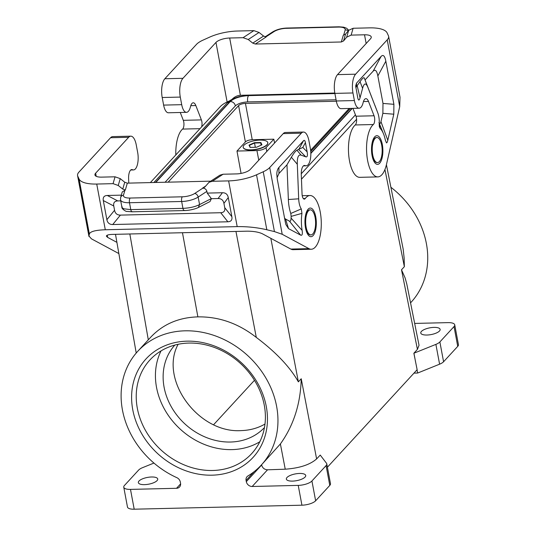 <?xml version="1.0" encoding="UTF-8"?>
<svg xmlns="http://www.w3.org/2000/svg" width="536" height="536" viewBox="0 0 536 536"><rect width="100%" height="100%" fill="white"/><g stroke="black" fill="none" stroke-linecap="round" stroke-linejoin="round"><path stroke-width="0.8" d="M327.409 467.211L417.135 369.699L413.866 353.237L417.417 349.385L401.504 269.789L405.156 278.043L406.784 283.986L419.038 345.285L417.417 349.385M301.46 179.191L356.587 119.287M180.619 483.854L176.532 488.296A5.373 4.563 -137.4 0 0 179.56 486.983A5.373 4.563 -137.4 0 0 180.538 483.224L180.31 481.991A5.373 4.563 -137.4 0 0 176.826 477.656A83.964 71.328 42.6 0 1 137.745 351.315L150.851 337.07C163.085 324.18 178.763 317.446 197.878 316.877C218.943 316.555 238.413 323.396 256.295 337.412C276.02 352.259 290.043 367.08 298.371 381.86L301.232 378.758C300.589 403.682 293.648 425.41 280.388 443.949L285.239 469.194C299.524 468.163 309.982 464.739 316.615 458.923L320.233 455.071L326.498 463.251A10.747 3.745 169.4 0 1 326.779 463.861A10.747 3.745 169.4 0 1 326.082 465.603L311.932 480.98A10.747 3.745 169.4 0 1 298.224 485.388L301.929 505.193A10.747 3.745 169.4 0 0 315.637 500.785L329.787 485.408A10.747 3.745 169.4 0 0 330.484 483.666L326.779 463.861M301.252 173.758L355.448 114.865M229.287 101.016C225.18 102.731 222.192 104.574 220.336 106.557L150.361 182.595M254.466 380.312L213.596 424.726M433.972 327.389A9.856 3.437 169.4 0 1 437.423 327.643A9.856 3.437 169.4 0 1 440.136 329.399A9.856 3.437 169.4 0 1 426.931 335.034A9.856 3.437 169.4 0 1 420.767 333.024A9.856 3.437 169.4 0 1 433.972 327.389M454.026 326.565A10.747 3.745 -10.6 0 0 454.729 324.823L458.434 344.628A10.747 3.745 -10.6 0 1 457.737 346.37L454.026 326.565L439.875 341.941A10.747 3.745 169.4 0 1 435.889 344.38L413.866 353.237M454.729 324.823A10.747 3.745 -10.6 0 0 448.002 322.632L414.67 323.422M417.042 369.807L417.651 373.043L413.98 373.13M415.554 361.854L413.939 353.237M315.108 217.502A12.542 4.965 88.6 0 0 310.331 209.837A12.542 4.965 88.6 0 0 308.468 210.822A12.542 4.965 88.6 0 0 306.15 227.244A12.542 4.965 88.6 0 0 310.927 234.909A12.542 4.965 88.6 0 0 315.108 217.502M417.651 373.043L439.594 364.185A10.747 3.745 -10.6 0 0 443.58 361.746L439.875 341.941M310.927 234.909L310.491 234.922A12.542 4.965 -91.4 0 1 306.679 230.808C304.924 225.288 304.79 219.733 306.277 214.139A12.542 4.965 -91.4 0 1 308.026 210.829A12.542 4.965 -91.4 0 1 309.888 209.851L310.331 209.837M212.31 181.289L209.067 182.253L219.874 175.192L223.117 174.227L212.31 181.289L228.631 180.9A28.663 9.99 169.4 0 0 256.536 174.79L263.236 171.761A21.5 7.491 169.4 0 0 269.722 167.527L301.333 133.176A14.331 5.675 88.6 0 1 303.463 132.05A14.331 5.675 88.6 0 1 308.924 140.814L310.344 148.405A12.542 4.965 -91.4 0 1 306.163 165.812A12.542 4.965 -91.4 0 1 305.406 165.684L304.977 165.53A8.596 3.404 -91.4 0 0 304.461 165.443A8.596 3.404 -91.4 0 0 301.272 174.468L302.049 194.025A5.373 2.131 88.6 0 0 304.301 199.131A5.373 2.131 88.6 0 0 305.245 198.528A26.874 10.646 -91.4 0 1 309.989 195.513A26.874 10.646 -91.4 0 1 321.272 222.118A26.874 10.646 -91.4 0 1 311.269 249.24L293.185 249.669A26.874 10.646 -91.4 0 1 290.827 249.073L262.231 233.703C258.52 232.048 253.515 231.204 247.223 231.177L112.379 234.4C108.393 234.547 106.403 235.15 106.403 236.209L107.649 237.394L116.908 242.366M303.463 132.05L285.373 132.479A14.331 5.675 88.6 0 0 283.243 133.605L250.212 169.497A10.747 3.745 169.4 0 1 236.51 173.905L223.117 174.227M311.269 249.24A26.874 10.646 -91.4 0 1 308.917 248.637L282.217 234.292L274.432 231.592L266.821 229.75C257.173 227.519 247.29 226.473 237.187 226.614L105.291 229.763C95.549 230.098 90.236 231.505 89.358 233.991L88.963 236.021L77.767 176.19A21.5 7.491 -10.6 0 1 77.566 175.56A21.5 7.491 -10.6 0 1 78.966 172.076L110.577 137.732L128.667 137.296L95.636 173.188L96.219 176.304M288.502 228.611L300.589 235.103C302.177 235.76 302.693 234.185 302.123 230.373A23.289 9.226 88.6 0 1 301.942 213.362L301.279 208.913A12.542 4.965 88.6 0 1 298.686 198.816L297.312 164.271C297.098 157.363 298.364 154.321 301.098 155.145L305.734 156.82C307.329 157.289 307.798 155.648 307.141 151.882L305.413 142.643C304.991 140.499 304.361 139.863 303.517 140.734L278.934 167.44C277.534 168.994 276.824 171.339 276.81 174.468L277.28 179.171L285.346 222.279L285.902 224.571L288.502 228.611L285.574 219.056L284.596 218.259M277.045 177.718L278.934 173.537L286.974 164.8L291.376 157.256C293.688 153.329 295.537 150.984 296.931 150.221L302.827 147.434L305.413 142.643M301.279 208.913L290.787 213.462L291.149 216.383A34.458 13.648 88.6 0 0 291.082 218.092C290.968 220.557 290.425 221.576 289.433 221.134L285.574 219.056M286.974 164.8L288.361 199.513A23.711 9.393 88.6 0 0 290.787 213.462M301.942 213.362L291.149 216.383M302.123 230.373L291.082 218.092M209.067 182.253L204.732 187.131L202.863 188.143C204.96 188.297 206.306 189.369 206.883 191.365L207.211 193.094L222.42 192.732L218.065 198.534L211.405 198.695L207.211 193.094M77.767 176.19L79.073 179.024A28.663 9.99 169.4 0 0 96.735 184.049L113.056 183.654L118.235 185.476L120.231 178.622L115.052 176.806L101.659 177.128A10.747 3.745 169.4 0 1 94.939 174.93A10.747 3.745 169.4 0 1 95.636 173.188M120.231 178.622L124.741 182.233L127.327 183.145L125.337 189.992L122.248 191.982L120.647 197.476A3.584 3.31 -163.8 0 1 123.468 195.178A10.747 3.745 -10.6 0 0 130.154 198.045A3.584 1.42 88.6 0 0 129.491 202.735L181.657 201.489A14.331 4.998 -10.6 0 0 198.159 197.06L206.883 191.365M210.755 181.155L127.327 183.145M118.235 185.476L122.744 189.087L125.337 189.992M120.721 200.859L117.766 200.926C114.557 201.067 113.217 202.762 113.759 205.998L114.563 210.28C115.233 213.516 117.183 215.124 120.419 215.11L220.718 212.718L227.854 221.783C231.063 221.636 232.403 219.948 231.86 216.712L228.276 197.563C227.606 194.334 225.656 192.719 222.42 192.732M227.854 221.783L112.741 224.53C109.505 224.544 107.548 222.929 106.878 219.693L103.301 200.551L113.759 205.998M121.324 195.144L107.307 195.479C104.091 195.62 102.758 197.315 103.301 200.551M220.718 212.718C223.934 212.578 225.267 210.883 224.725 207.646L223.927 203.365C223.257 200.129 221.301 198.521 218.065 198.534M184.732 210.387C183.955 210.829 183.359 210.159 182.944 208.37C189.543 208.075 195.084 206.809 199.566 204.585L198.347 207.492L209.998 201.583L211.405 198.695M121.987 206.434L122.094 207.646L123.742 208.792L130.777 209.616L129.491 202.735A14.331 4.998 -10.6 0 1 120.526 199.807L120.647 197.476M130.965 169.852L132.734 169.805A12.542 4.965 -91.4 0 0 133.498 169.932A12.542 4.965 -91.4 0 0 137.678 152.526L136.258 144.934A14.331 5.675 88.6 0 0 130.791 136.171L112.701 136.606A14.331 5.675 88.6 0 0 110.577 137.732M130.791 136.171A14.331 5.675 88.6 0 0 128.667 137.296M132.734 169.805L132.312 169.651A8.596 3.404 -91.4 0 0 131.796 169.564A8.596 3.404 -91.4 0 0 128.607 178.589L128.781 183.111M334.906 93.566L248.55 95.629C247.572 97.056 247.297 99.153 247.726 101.914L336.065 99.783M247.719 101.894C242.125 102.242 238.018 103.562 235.398 105.853L165.101 182.24M310.632 150.335L349.171 108.46M168.137 182.173L238.587 105.612A5.373 1.876 -10.6 0 1 245.441 103.408L336.34 101.237M235.398 105.88C234.714 103.2 233.013 101.74 230.292 101.505L155.788 182.468M334.819 93.103L249.729 95.14L249.039 95.502C240.336 96.051 233.944 98.101 229.864 101.672L155.507 182.475M249.729 95.14L239.793 96.527C237.12 96.875 228.443 100.58 227.244 102.805L229.864 101.672M306.679 230.808A12.542 4.965 -91.4 0 1 305.708 227.251M457.737 346.37L443.58 361.746M390.932 187.305A83.964 71.328 42.6 0 1 411.092 302.271L410.556 302.853M401.504 269.789L404.358 266.687L404.117 257.863L403.166 249.079L386.416 164.699M243.364 147.802A12.469 4.348 -10.6 0 0 243.733 148.365A12.469 4.348 -10.6 0 0 254.982 149.705A12.469 4.348 -10.6 0 0 266.975 144.934A12.469 4.348 -10.6 0 0 267.672 143.889A12.469 4.348 -10.6 0 0 267.812 143.226M243.974 145.236A12.542 4.368 -10.6 0 0 243.163 147.266A12.542 4.368 -10.6 0 0 253.602 149.658A12.542 4.368 -10.6 0 0 266.995 144.686A12.542 4.368 -10.6 0 0 267.812 142.656A12.542 4.368 -10.6 0 0 257.367 140.271A12.542 4.368 -10.6 0 0 243.974 145.236M254.433 142.677L249.032 145.115L250.084 147.407L256.536 147.253L261.943 144.807L260.891 142.522L254.433 142.677L254.526 143.025L260.697 142.877L260.891 142.522M250.299 147.4L249.361 145.357L254.526 143.025L255.324 147.279M261.132 145.176L260.697 142.877L261.648 144.941M266.801 151.474L266.064 147.635L273.829 139.199L252.242 139.715A5.373 1.876 -10.6 0 0 245.388 141.919L238.587 105.612M266.064 147.635C264.114 149.336 261.072 150.315 256.932 150.576L236.979 151.052L245.388 141.919M273.829 139.199L274.579 143.018M118.851 253.508A26.874 10.646 -91.4 0 1 118.161 253.193L91.462 238.848L88.963 236.021M236.979 151.052L241.073 173.409M201.643 126.865A5.373 2.131 -91.4 0 0 201.389 119.897L195.828 105.545A8.596 3.404 88.6 0 0 193.241 102.791A8.596 3.404 88.6 0 0 190.588 106.322L190.354 107.193A12.542 4.965 88.6 0 1 186.495 112.339A12.542 4.965 88.6 0 1 181.711 104.674L180.29 97.083A14.331 5.675 -91.4 0 1 182.944 78.316L215.968 42.424A10.747 3.745 169.4 0 1 229.676 38.016L240.396 95.287L334.806 93.036M201.389 119.897L183.305 120.325A5.373 2.131 -91.4 0 1 182.588 129.082A26.874 10.646 88.6 0 0 175.801 154.951M354.383 100.554A12.542 4.965 88.6 0 0 359.16 108.218L341.07 108.654A12.542 4.965 88.6 0 1 336.293 100.982L354.383 100.554L352.963 92.963A14.331 5.675 -91.4 0 1 355.609 74.189L387.22 39.838A21.5 7.491 -10.6 0 0 388.62 36.361A21.5 7.491 -10.6 0 0 388.419 35.731L387.113 32.897A28.663 9.99 169.4 0 0 369.445 27.872L353.123 28.261L348.675 30.311L346.678 37.165L343.549 40.957L341.325 41.982L255.344 44.032L252.758 43.121L248.248 39.51L243.069 37.694L253.876 30.632L237.555 31.021A28.663 9.99 169.4 0 0 209.65 37.131L202.95 40.16A21.5 7.491 169.4 0 0 196.464 44.394L164.854 78.745A14.331 5.675 -91.4 0 0 162.2 97.512L163.627 105.103A12.542 4.965 88.6 0 0 168.405 112.774L186.495 112.339M183.305 120.325L180.264 112.493M253.876 30.632L259.055 32.455L263.565 36.059L266.151 36.971L255.344 44.032M346.678 37.165L351.134 35.115L364.52 34.793A10.747 3.745 169.4 0 1 371.247 36.991A10.747 3.745 169.4 0 1 370.55 38.733L337.519 74.625A14.331 5.675 -91.4 0 0 334.873 93.391L336.293 100.982M243.069 37.694L229.676 38.016M348.675 30.311L345.546 34.103L343.321 35.128L341.325 41.982M352.929 108.366L355.971 116.205A5.373 2.131 88.6 0 1 355.254 124.962A26.874 10.646 88.6 0 0 348.695 154.864A26.874 10.646 88.6 0 0 359.75 177.336L377.84 176.9A26.874 10.646 88.6 0 0 386.503 164.331L399.715 106.61L400.017 97.264L388.62 36.361M144.519 484.638A9.856 3.437 169.4 0 1 141.069 484.383A9.856 3.437 169.4 0 1 138.355 482.628A9.856 3.437 169.4 0 1 151.554 476.986A9.856 3.437 169.4 0 1 157.725 479.003A9.856 3.437 169.4 0 1 144.519 484.638M153.946 463.064L142.603 467.64A10.747 3.745 169.4 0 0 138.616 470.079L124.466 485.455A10.747 3.745 169.4 0 0 123.762 487.197L127.468 507.002A10.747 3.745 169.4 0 0 134.194 509.2L301.929 505.193M176.532 488.296L130.489 489.395A10.747 3.745 169.4 0 1 123.762 487.197M163.802 470.474L159.822 467.714M182.468 232.725L197.878 316.877M132.767 409.765A72.735 61.787 -137.4 0 0 212.068 475.177A72.735 61.787 -137.4 0 0 266.298 406.576A72.735 61.787 -137.4 0 0 186.99 341.164A72.735 61.787 -137.4 0 0 132.767 409.765M137.745 351.315A83.964 71.328 42.6 0 1 247.826 355.683A83.964 71.328 42.6 0 1 261.32 465.027A83.964 71.328 42.6 0 1 247.92 475.961A5.373 4.563 -137.4 0 0 247.063 476.658A5.373 4.563 -137.4 0 0 246.084 480.417L246.319 481.656A5.373 4.563 42.6 0 0 252.181 486.487L298.224 485.388M381.679 145.169A12.542 4.965 88.6 0 0 376.902 137.497A12.542 4.965 88.6 0 0 375.039 138.482A12.542 4.965 88.6 0 0 372.714 154.904A12.542 4.965 88.6 0 0 377.498 162.576A12.542 4.965 88.6 0 0 381.679 145.169M264.462 427.554A60.91 51.737 42.6 0 1 230.514 442.026A60.91 51.737 42.6 0 1 171.567 407.246A60.91 51.737 42.6 0 1 174.83 345.07M178.12 344.286C158.958 379.535 198.22 433.416 241.019 430.609C249.843 430.361 257.829 428.177 264.985 424.056M188.886 343.073A69.151 58.739 -137.4 0 0 149.926 359.958A69.151 58.739 -137.4 0 0 137.337 408.298A69.151 58.739 -137.4 0 0 212.732 470.487A69.151 58.739 -137.4 0 0 251.692 453.603A69.151 58.739 -137.4 0 0 264.288 405.263A69.151 58.739 -137.4 0 0 188.886 343.073M161.035 350.906A69.151 58.739 -137.4 0 0 169.322 416.827A69.151 58.739 -137.4 0 0 231.934 449.617A69.151 58.739 -137.4 0 0 259.793 441.785M376.902 137.497L376.46 137.511A12.542 4.965 88.6 0 0 374.597 138.496A12.542 4.965 88.6 0 0 372.848 141.806C371.361 147.4 371.495 152.954 373.244 158.468A12.542 4.965 88.6 0 0 377.056 162.582L377.498 162.576M387.803 140.325L393.786 114.201L393.906 104.312L385.84 61.205L377.853 75.971L382.992 103.428L382.872 113.324L380.962 121.672L387.803 140.325L387.186 142.288L386.483 142.931L385.317 139.97A23.289 9.226 88.6 0 0 383.722 134.395A23.289 9.226 88.6 0 0 380.145 128.379L379.334 126.764L379.2 124.238A12.542 4.965 88.6 0 0 377.82 112.982A12.542 4.965 88.6 0 0 377.78 112.875L367.944 87.515C365.934 82.564 364.152 82.832 362.597 88.313L360.051 97.793C359.234 100.701 358.477 100.775 357.78 98.001L355.663 85.948L356.514 83.14L356.514 86.591L355.844 87.77M367.944 87.515L364.292 78.015C363.837 77.097 362.416 78.31 360.038 81.646L356.514 86.591M377.78 112.875L365.063 79.938L373.11 71.201C375.22 69.037 376.801 70.625 377.853 75.971M364.292 78.015L365.063 79.938M374.945 105.425A23.711 9.393 -91.4 0 1 375.026 105.626A23.711 9.393 -91.4 0 1 375.1 105.82M380.145 128.379L379.187 124.446M379.253 123.354L383.722 134.395M380.962 121.672C380.446 123.749 379.763 124.071 378.925 122.63M385.84 61.205C384.788 55.858 383.207 54.263 381.096 56.427L356.514 83.14M363.455 101.539L368.493 101.418L374.061 115.776A5.373 2.131 88.6 0 1 373.344 124.526A26.874 10.646 88.6 0 0 366.785 154.435A26.874 10.646 88.6 0 0 377.84 176.9M240.396 95.287C237.368 95.428 234.56 96.795 231.981 99.381M368.493 101.418A8.596 3.404 88.6 0 0 365.907 98.671A8.596 3.404 88.6 0 0 363.261 102.202L363.026 103.066A12.542 4.965 88.6 0 1 359.16 108.218M372.279 154.917A12.542 4.965 88.6 0 0 373.244 158.468M261.588 464.739L261.635 465.007C262.493 468.008 264.456 469.61 267.531 469.804L285.239 469.194M292.515 481.107A9.856 3.437 -10.6 0 0 296.602 480.665A9.856 3.437 -10.6 0 0 305.721 475.466A9.856 3.437 -10.6 0 0 299.557 473.456A9.856 3.437 -10.6 0 0 286.351 479.09A9.856 3.437 -10.6 0 0 292.515 481.107M261.32 465.027L280.388 443.949M404.358 266.687L384.928 169.497M298.371 381.86L270.834 238.326M301.232 378.758L316.615 458.923M439.594 364.185L435.889 344.38M303.322 198.568L305.245 198.528M290.827 249.073L308.917 248.637M305.406 165.684L303.631 165.725M308.16 209.174A14.331 5.675 -91.4 0 1 315.751 216.812A14.331 5.675 -91.4 0 1 313.098 235.579A14.331 5.675 -91.4 0 1 305.507 227.941A14.331 5.675 -91.4 0 1 308.16 209.174M269.722 167.527L282.217 234.292M302.827 147.434L307.141 151.882M298.988 149.102L303.517 140.734M278.934 173.537L278.934 167.44M300.589 235.103L289.433 221.134M298.686 198.816L288.361 199.513M297.312 164.271L291.376 157.256M298.545 149.417L305.734 156.82M296.931 150.221L301.098 155.145M113.056 183.654L115.052 176.806M124.741 182.233L122.744 189.087M205.496 186.193L202.501 188.149M96.735 184.049L105.291 229.763M228.631 180.9L237.187 226.614M132.566 211.633C131.789 212.075 131.193 211.405 130.777 209.616L182.944 208.37L181.657 201.489A3.584 1.42 88.6 0 1 182.32 196.799A10.747 3.745 -10.6 0 0 194.695 193.476A3.584 2.573 56.8 0 1 198.159 197.06L199.566 204.585L211.345 198.608M182.32 196.799L130.154 198.045M123.468 195.178L124.975 190.005M194.695 193.476L202.863 188.143M228.276 197.563L223.927 203.365M224.725 207.646L231.86 216.712M198.347 207.492C195.064 209.208 188.23 210.621 184.31 210.561L132.144 211.8L126.938 211.405C126.355 211.934 121.324 208.732 121.906 207.184L120.526 199.807M107.307 195.479L117.766 200.926M114.563 210.28L106.878 219.693M120.419 215.11L112.741 224.53M107.24 235.197L107.649 237.394M310.826 153.155L352.025 108.393M248.55 95.629C240.262 96.152 234.178 98.108 230.292 101.505M310.833 153.443L352.299 108.386M334.879 93.452L249.039 95.502M258.774 160.197L256.932 150.576M118.791 253.18L118.161 253.193M79.073 179.024L89.358 233.991M256.536 174.79L266.821 229.75M263.236 171.761L274.432 231.592M301.333 133.176L283.243 133.605M131.28 169.678L132.312 169.651M304.977 165.53L303.945 165.557M252.242 139.715L245.441 103.408M215.968 42.424L227.117 101.981M199.988 128.667L182.588 129.082M181.711 104.674L163.627 105.103M195.828 105.545L190.789 105.659M248.248 39.51L259.055 32.455M364.52 34.793L366.155 43.51M353.123 28.261L351.134 35.115M343.549 40.957L345.546 34.103M252.758 43.121L263.565 36.059M273.956 31.644A3.584 2.573 -123.2 0 0 272.616 31.946C276.583 29.574 281.333 28.274 286.867 28.046L339.033 26.8A3.584 1.42 -91.4 0 0 338.497 27.081L286.331 28.328A10.747 3.745 -10.6 0 0 273.956 31.644L265.816 36.964M286.331 28.328A3.584 1.42 -91.4 0 1 286.867 28.046M348.199 30.887A3.584 3.31 16.2 0 0 345.184 29.949A10.747 3.745 -10.6 0 0 338.497 27.081M345.184 29.949L343.683 35.101M355.609 74.189L337.519 74.625M352.963 92.963L334.873 93.391M129.839 233.984L148.305 339.831M130.489 489.395L134.194 509.2M256.295 337.412L235.961 231.452M360.051 97.793L357.17 85.706M360.038 81.646L362.597 88.313M382.872 113.324L393.786 114.201M381.096 56.427L373.11 71.201M382.992 103.428L393.906 104.312M355.971 116.205L374.061 115.776M355.254 124.962L373.344 124.526M399.715 106.61L387.22 39.838M164.854 78.745L182.944 78.316M162.2 97.512L180.29 97.083M246.319 481.656L261.635 465.007M252.181 486.487L267.531 469.804M326.082 465.603L329.787 485.408M311.932 480.98L315.637 500.785M254.144 471.66L246.084 480.417M379.669 163.239A14.331 5.675 88.6 0 0 382.315 144.472A14.331 5.675 88.6 0 0 374.724 136.834A14.331 5.675 88.6 0 0 372.078 155.601A14.331 5.675 88.6 0 0 379.669 163.239M302.224 195.694L309.989 195.513M303.43 165.879L306.163 165.812M350.41 108.426L310.746 151.534M227.244 102.805L153.899 182.508M243.733 148.365L243.163 147.266M267.812 142.656L267.672 143.889M88.963 236.47L77.566 175.56M133.498 169.932L130.764 169.999M348.722 30.251L346.651 28.261L343.697 27.175L339.033 26.8M272.616 31.946L265.119 36.85M115.501 234.326L136.218 353.036M377.82 112.982L375.026 105.626"/></g></svg>
